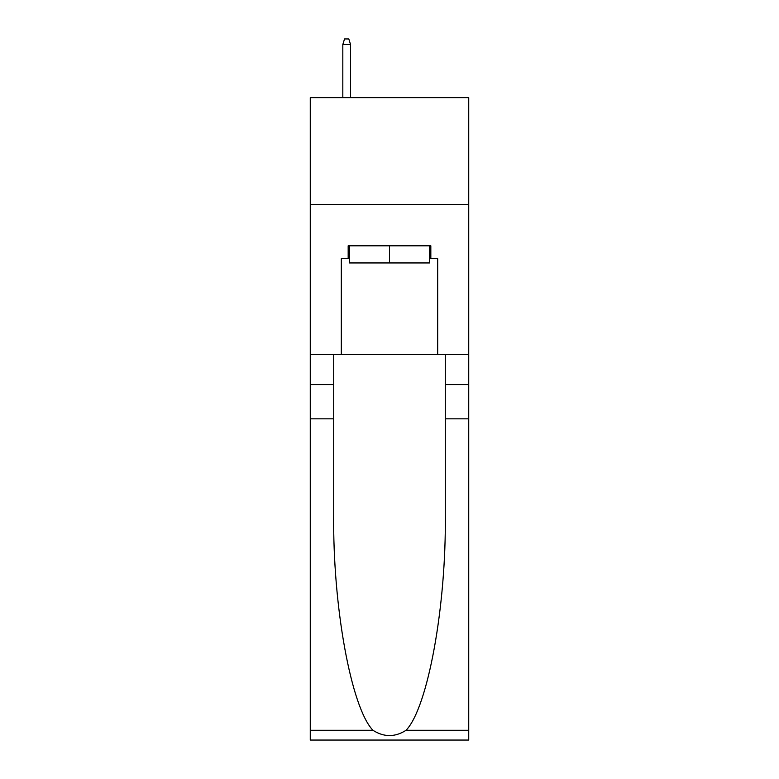 <?xml version="1.0" encoding="UTF-8"?>
<svg xmlns="http://www.w3.org/2000/svg" width="779" height="779" viewBox="0 0 779 779"><rect width="100%" height="100%" fill="white"/><g stroke="black" fill="none" stroke-linecap="round" stroke-linejoin="round"><path stroke-width="1.17" d="M468.734 204.692L468.734 97.628L310.266 97.628L310.266 204.692L468.734 204.692L468.734 354.591L437.681 354.591L437.681 258.657L430.826 258.657L430.826 245.813L348.174 245.813L348.174 258.657L349.459 258.657M429.541 245.813L429.541 262.942L349.459 262.942L349.459 245.813M389.5 245.813L389.5 262.942M406.073 730.283L468.734 730.283L468.734 740.05L310.266 740.05L310.266 418.839L333.714 418.839L333.714 514.335C332.575 605.614 351.095 707.575 372.927 730.283C383.969 737.324 395.011 737.324 406.073 730.283C427.905 707.575 446.425 605.614 445.286 514.335L445.286 354.591M445.286 418.839L468.734 418.839L468.734 354.591M310.266 418.839L310.266 204.692M333.714 354.591L333.714 418.839M468.734 730.283L468.734 418.839M310.266 354.591L341.319 354.591L341.319 258.657L348.174 258.657M341.319 354.591L437.681 354.591M429.541 258.657L430.826 258.657M350.531 97.628L350.531 44.52L342.818 44.52L342.818 97.628M342.818 44.52L344.532 38.95L348.817 38.95L350.531 44.52M445.286 384.573L468.734 384.573M333.714 384.573L310.266 384.573M310.266 730.283L372.927 730.283"/></g></svg>
